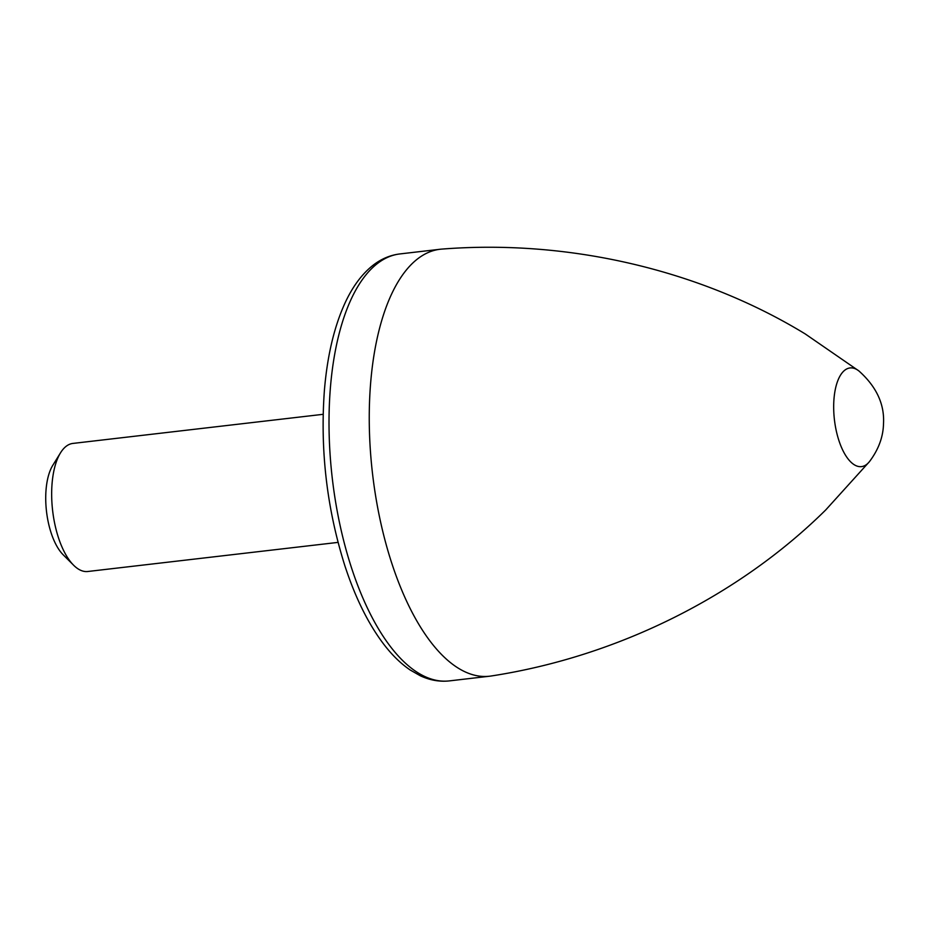 <?xml version="1.0" encoding="UTF-8"?>
<svg xmlns="http://www.w3.org/2000/svg" width="930" height="930" viewBox="0 0 930 930"><rect width="100%" height="100%" fill="white"/><g stroke="black" fill="none" stroke-linecap="round" stroke-linejoin="round"><path stroke-width="1.4" d="M869.445 461.64L825.724 509.954C739.059 595.607 618.217 656.441 491.284 675.982A214.911 92.954 -96.6 0 1 489.657 676.203A214.911 92.954 -96.6 0 1 372.5 473.475A214.911 92.954 -96.6 0 1 439.995 249.275A214.911 92.954 -96.6 0 1 441.634 249.112C569.66 238.998 701.243 270.479 805.252 333.951L858.89 370.942A49.662 21.483 -96.6 0 0 836.849 383.404A49.662 21.483 -96.6 0 0 837.872 437.158A49.662 21.483 -96.6 0 0 869.445 461.64C878.501 449.62 883.186 437.007 883.5 423.801C884.651 404.248 876.444 386.624 858.89 370.942M338.043 542.388L87.792 571.497A64.472 27.888 -96.6 0 1 73.586 565.196A64.472 27.888 -96.6 0 1 52.638 510.686A64.472 27.888 -96.6 0 1 60.52 452.817A64.472 27.888 -96.6 0 1 72.889 443.424L323.14 414.315M73.586 565.196L63.159 554.768A51.29 22.18 -96.6 0 1 46.5 511.395A51.29 22.18 -96.6 0 1 52.766 465.36L60.52 452.817M489.657 676.203L449.423 680.888A214.911 92.954 -96.6 0 1 332.266 478.16A214.911 92.954 -96.6 0 1 399.772 253.948L439.995 249.275M449.423 680.888C439.541 681.969 429.776 680.225 420.127 675.68L410.165 669.984C400.818 663.625 391.983 654.999 383.672 644.118C368.222 623.739 355.295 597.63 344.879 565.789C326.837 508.547 320.025 449.992 324.419 390.123C327.29 356.039 334.079 327.197 344.774 303.575C352.145 287.405 361.247 274.896 372.07 266.05C380.521 259.214 389.751 255.192 399.772 253.948"/></g></svg>

